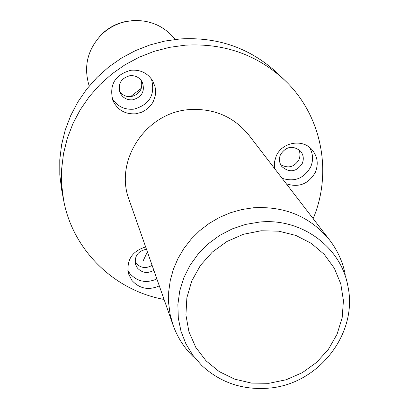 <?xml version="1.0" encoding="UTF-8"?>
<svg xmlns="http://www.w3.org/2000/svg" width="409" height="409" viewBox="0 0 409 409"><rect width="100%" height="100%" fill="white"/><g stroke="black" fill="none" stroke-linecap="round" stroke-linejoin="round"><path stroke-width="0.61" d="M156.877 278.933C146.376 283.544 137.383 281.765 129.893 273.585L127.807 270.298M153.84 270.288C147.629 273.785 142.153 273.028 137.409 268.023L135.578 264.536C134.239 256.187 137.864 251.09 146.458 249.234M152.117 265.369C145.967 268.831 140.548 268.079 135.854 263.12L135.088 262.005M313.151 218.651C332.834 172.025 321.678 115.036 284.633 80.118C257.128 54.683 224.071 43.032 185.451 45.164L169.628 47.326L154.132 51.355L139.193 57.199L125.042 64.77L111.882 73.952L99.924 84.607L89.341 96.57L80.292 109.658L72.904 123.671L67.286 138.4L63.507 153.62L61.626 169.101L61.647 184.612L63.569 199.929C72.603 250.032 114.259 290.487 164.07 299.454M284.633 80.118L277.276 73.068C250.415 48.231 218.155 36.846 180.492 38.916L165.062 41.012L149.955 44.939L135.389 50.639L121.585 58.017L108.763 66.974L97.107 77.362L86.79 89.034L77.966 101.8L70.767 115.476L65.287 129.847L61.611 144.704L59.775 159.812L59.801 174.96L61.682 189.919L63.569 199.929M141.376 88.237L130.537 96.662M175.21 39.422L175.19 39.392C164.321 26.089 150.169 19.821 132.736 20.588L125.491 21.667C116.289 23.799 108.283 28.139 101.468 34.688C87.429 49.617 83.334 66.723 89.193 86.002L89.208 86.038M193.252 356.725C184.116 347.788 177.404 337.287 173.114 325.221L170.124 314.363L168.641 303.141L168.692 291.745L170.282 280.375L173.396 269.229L177.981 258.508L183.958 248.396L191.228 239.076L199.664 230.712L209.117 223.457L219.423 217.44L230.4 212.767L241.852 209.52L253.57 207.757C285.247 206.024 310.656 216.867 329.807 240.293C337.573 250.477 342.706 261.832 345.211 274.362M329.807 240.293L248.846 135.098C233.958 116.877 214.398 108.365 190.17 109.556C146.371 111.718 113.794 160.471 129.167 199.955L173.114 325.221M159.305 285.871C148.656 290.548 139.535 288.744 131.943 280.462L128.513 273.79C126.233 260.201 131.943 251.249 145.65 246.934M119.484 91.161C122.306 95.205 126.207 97.02 131.187 96.601C139.689 94.321 143.048 88.932 141.258 80.445M280.559 164.479C288.018 168.799 294.148 167.23 298.943 159.771L299.7 157.572L300.017 154.52L299.725 152.25L298.652 149.423M130.957 70.251C115.016 74.658 108.988 84.75 112.874 100.527C117.526 110.072 125.22 114.489 135.957 113.779L141.984 112.143L147.337 108.922L151.591 104.367L153.201 101.698L155.221 95.844L155.517 89.678L155.006 86.631L152.715 80.921C147.669 73.073 140.42 69.515 130.957 70.251M286.315 183.784C298.831 187.828 308.483 184.055 315.273 172.45C318.703 164.029 317.583 156.417 311.919 149.612C302.456 138.462 281.908 142.199 276.162 156.161L274.413 162.194L274.475 168.401M309.388 147.281C313.141 153.569 313.555 160.175 310.62 167.102C303.933 178.544 294.414 182.266 282.072 178.268M280.513 154.546C286.188 146.299 292.849 145.149 300.492 151.095C303.504 154.847 304.076 159.014 302.215 163.595C296.274 172.02 289.495 173.017 281.878 166.581C279.189 162.905 278.733 158.891 280.513 154.546M151.396 78.906C155.543 94.622 149.679 104.714 133.804 109.172C124.285 109.919 117.04 106.284 112.081 98.257M132.731 99.827C126.933 100.22 122.715 97.879 120.072 92.792C117.669 83.927 120.962 78.221 129.95 75.685C135.348 75.276 139.428 77.352 142.194 81.907C145.272 91.054 142.117 97.025 132.731 99.827M147.388 251.888L143.191 260.738M129.096 20.992L124.484 21.789C115.916 23.773 108.462 27.812 102.122 33.911L98.942 37.337M268.907 383.305L286.147 379.767L302.323 372.665L316.653 362.343L328.432 349.301L337.088 334.168L342.175 317.67L343.437 300.62L340.779 283.851L334.311 268.207L324.327 254.475L311.305 243.36L295.891 235.456L278.861 231.182L261.08 230.773L243.462 234.27L226.918 241.499L212.312 252.082L200.39 265.477L191.765 280.983L186.862 297.793L185.921 315.042L188.958 331.847L195.793 347.369L206.054 360.84L219.219 371.597L234.602 379.133L251.443 383.09L268.907 383.305M347.854 285.978C340.937 246.954 301.423 217.798 259.705 222.046L245.753 224.377L232.271 228.876L219.628 235.431L208.171 243.856L198.207 253.928L190.006 265.359L183.784 277.849L179.704 291.05L177.869 304.608L178.314 318.151L181.013 331.326L185.885 343.78L192.792 355.196L201.54 365.278C220.154 382.553 242.46 390.181 268.452 388.172C318.274 384.588 358.386 333.626 347.854 285.978M125.491 21.667L124.484 21.789C115.916 23.773 108.462 27.812 102.122 33.911L101.468 34.688"/></g></svg>
